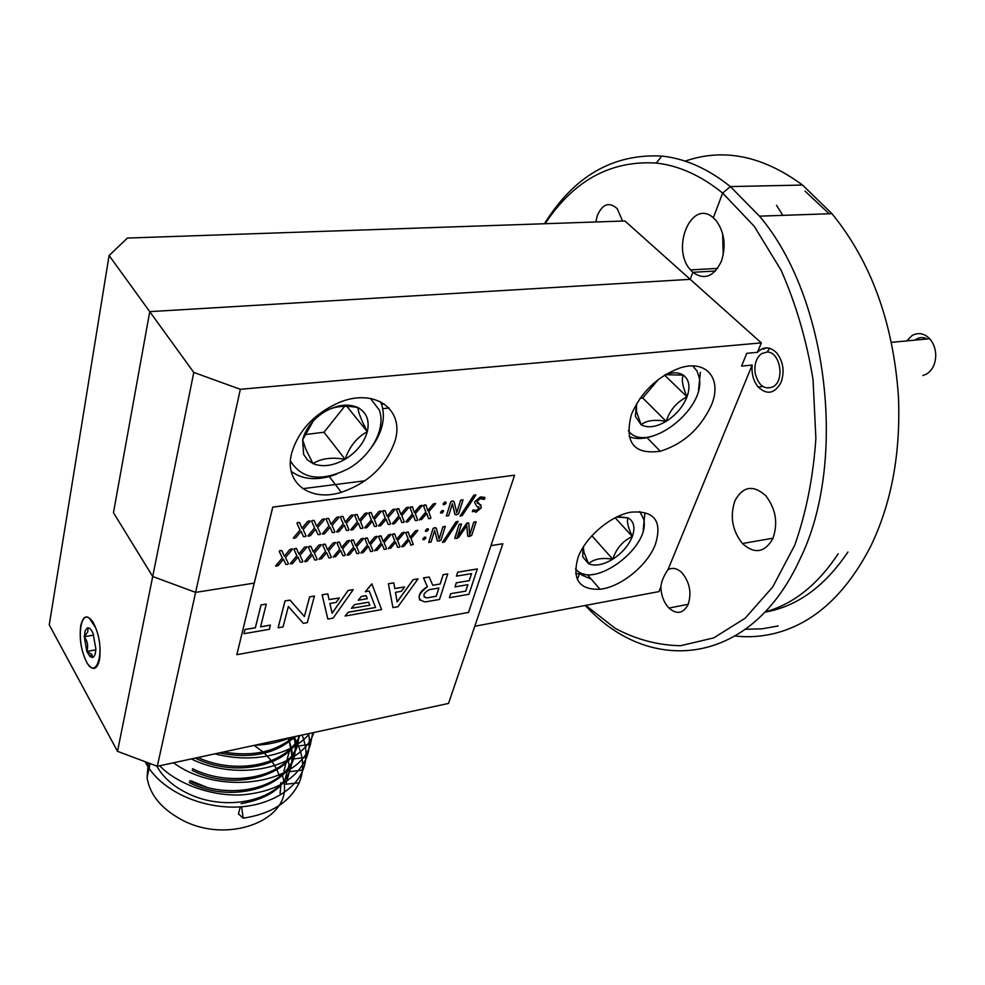 <?xml version="1.0" encoding="UTF-8"?>
<svg xmlns="http://www.w3.org/2000/svg" width="985" height="985" viewBox="0 0 985 985"><rect width="100%" height="100%" fill="white"/><g stroke="black" fill="none" stroke-linecap="round" stroke-linejoin="round"><path stroke-width="1.48" d="M544.446 223.743C573.996 176.106 613.126 153.549 661.858 156.073C685.166 158.511 707.993 168.681 730.365 186.584L802.541 185.057C762.722 155.79 723.581 147.824 685.129 161.134M595.851 221.97L597.218 215.838C602.438 203.833 609.112 201.469 617.263 208.721L622.569 221.059M99.522 659.753C101.159 646.025 98.968 633.441 92.959 621.991C87.209 614.16 83.109 615.465 80.684 625.931C79.145 639.684 81.373 652.193 87.382 663.484C92.947 671.13 96.998 669.886 99.522 659.753M381.564 404.244L384.347 403.973L381.564 404.244M585.743 605.369L615.206 628.356C636.298 639.548 658.078 645.335 680.561 645.717L713.756 637.886L745.091 618.248L772.708 586.998L794.747 545.173C806.21 512.619 813.253 477.023 815.875 438.387L813.056 379.705C806.678 340.576 796.028 304.106 781.117 270.284L754.301 226.378L722.645 193.072L730.365 186.584L722.645 193.072L713.337 217.796L716.329 220.849C724.554 232.558 726.24 246.016 721.389 261.234C713.854 276.748 704.337 280.442 692.849 272.303L715.455 271.01L692.849 272.303L690.202 279.334L149.745 311.642L113.46 512.705L149.745 311.642L109.089 255.509L49.25 624.859L117.523 751.333L152.7 576.52L113.46 512.705L152.7 576.52L195.621 592.379L254.216 583.108L195.621 592.379L157.304 766.281L448.507 703.438L502.867 543.757L490.949 545.641L502.867 543.757L474.782 626.263L658.953 591.591L660.849 586.998C661.366 581.642 663.718 575.905 667.928 569.786C672.546 567.2 677.274 568.234 682.1 572.925C689.783 582.467 691.79 592.995 688.133 604.519C683.221 613.606 676.818 614.788 668.938 608.053C663.902 602.598 661.206 595.58 660.849 586.998M302.814 488.671L365.029 480.779M579.796 572.999L580.854 572.814L579.796 572.999L578.688 571.62M579.168 574.661L577.358 579.476L579.168 574.661M109.089 255.509L127.434 238.062L624.909 220.972L690.202 279.334L692.849 272.303L690.534 269.915C670.428 248.429 691.642 198.145 713.337 217.796L722.645 193.072C700.963 175.552 678.825 165.554 656.219 163.054C610.762 160.26 573.726 180.477 545.111 223.718M157.304 766.281L117.523 751.333M723.212 255.004L722.67 233.79M752.183 365.066L741.557 366.112L746.765 353.319L757.428 352.334C763.831 346.092 770.381 346.437 777.091 353.369C783.407 362.123 784.713 371.825 781.007 382.475C774.666 393.741 767.056 395.244 758.167 387.006C753.39 381.023 751.395 373.709 752.183 365.066L667.928 569.786M591.222 579.106L581.864 575.117M734.933 500.725C742.936 486.171 753.254 484.534 765.874 495.824C775.921 509.011 778.236 523.318 772.806 538.746C764.631 552.745 754.51 554.346 742.419 543.523C732.224 530.57 729.737 516.312 734.933 500.725M735.376 636.027C748.6 637.517 761.799 636.605 774.973 633.33C813.869 623.419 845.758 594.435 870.654 546.404C891.61 503.003 900.856 452.866 898.406 395.982C893.161 322.39 871.011 261.616 831.956 213.671L802.541 185.057L730.365 186.584L759.484 216.158C828.582 297.113 847.765 463.221 799.758 559.578C751.161 665.552 652.957 674.75 589.756 610.084L585.152 605.479M394.887 441.329C405.241 409.662 374.706 387.068 338.274 402.865C313.956 414.02 298.43 430.753 291.695 453.051C283.692 482.859 310.053 502.202 341.29 492.315C368.267 482.982 386.12 465.991 394.887 441.329M711.305 405.364C722.596 379.262 706.737 358.996 679.699 368.058C657.291 376.541 641.198 392.005 631.422 414.451C624.207 442.573 633.835 454.836 660.295 451.241C683.294 444.063 700.298 428.77 711.305 405.364M655.321 544.57C662.597 521.102 654.471 510.304 630.929 512.188C610.429 515.635 585.139 537.354 578.035 557.596C571.928 579.463 579.254 590.015 600.013 589.239C620.636 587.171 647.207 565.685 655.321 544.57M690.202 279.334L149.745 311.642L193.774 372.441L240.352 389.297L761.319 342.891L690.202 279.334M847.925 552.006C824.642 586.567 796.976 606.612 764.939 612.153M838.173 553.816C817.624 584.807 793.282 604.174 765.148 611.944M805.041 191.102L829.111 213.77M778.138 625.955L761.922 628.849L745.645 629.255M761.319 342.891L757.428 352.334M240.352 389.297L195.621 592.379L152.7 576.52L193.774 372.441M389.013 408.024L382.796 408.652M776.525 205.336L782.841 215.358M575.535 568.837C591.813 591.086 651.614 547.044 643.574 518.935L639.758 511.523M644.818 513.641L643.217 530.053M593.573 574.329L589.153 575.068L575.683 573.541M583.009 547.525L582.714 556.759L588.574 563.765C595.199 566.4 603.251 564.885 612.756 559.197C622.138 553.077 628.664 545.53 632.321 536.529C635.387 527.603 633.958 521.373 628.036 517.851L617.632 516.608M583.305 547.032L583.908 552.08L588.574 563.765C593.758 558.963 601.81 557.436 612.756 559.197C616.278 548.485 622.791 540.937 632.321 536.529C627.95 527.16 626.522 520.93 628.036 517.851L616.573 517.113M591.899 535.778L612.756 559.197M615.194 517.802L632.321 536.529M254.13 745.386L262.995 751.912M264.399 753.168L271.404 760.74M272.254 761.861L276.539 768.842M277.056 769.901L279.383 776.032M280.676 782.595L280.811 784.405M280.848 785.501L280.085 793.331M288.149 738.048L289.036 740.609M289.344 741.68L290.452 747.344L289.91 749.302M206.838 787.261L191.004 780.834M156.775 766.071C162.894 777.091 172.892 786.042 186.768 792.95C225.466 812.588 278.078 800.904 289.479 771.674L292.163 761.861M148.255 762.87L147.073 777.596C149.695 794.341 160.863 808.205 180.563 819.175C226.624 845.13 290.784 820.64 284.074 782.927L283.951 781.881M223.386 752.023C252.505 756.936 275.862 751.9 293.456 736.903M294.971 736.571C276.65 753.808 251.397 759.263 219.224 752.922M197.948 757.502C237.459 775.848 288.667 763.941 299.625 735.561M299.834 735.524C290.243 765.493 235.575 778.372 195.227 758.093M192.494 768.669C232.497 788.936 286.93 776.205 296.805 746.236L298.812 738.024M298.911 737.162L299.021 735.696M298.627 735.783L298.529 737.925M298.455 738.787C297.347 773.274 236.708 793.454 192.112 770.319M189.612 780.871C228.963 800.83 282.486 788.616 293.136 759.016L295.475 750.004M295.562 749.154L295.709 743.576M295.66 742.69L294.786 736.768M294.133 737.445L295.143 743.404M295.217 744.303L295.192 749.917M295.118 750.767C293.862 785.291 233.519 805.57 189.231 782.509M292.262 761.036L292.434 755.52M292.385 754.633L291.572 748.797M291.363 747.861L289.393 741.643M283.828 781.019L282.609 775.626M296.645 742.124C303.762 756.492 304.587 770.048 299.144 782.804L285.835 784.208L288.888 773.594M288.987 772.782L289.184 767.327M289.147 766.453L288.396 760.691M288.199 759.767L287.62 757.539M299.144 782.804C289.849 802.098 271.195 813.893 243.197 818.19L238.456 813.893L240.303 806.826M290.415 747.467L290.698 748.526M290.932 749.474L291.88 755.347M291.954 756.234L291.892 761.774M291.819 762.624C288.211 784.589 271.318 798.256 241.14 803.637M243.197 818.19L241.571 806.74M290.415 737.556C279.481 742.234 267.625 744.795 254.82 745.239M309.758 733.382C291.646 755.212 252.603 763.757 214.952 753.833M313.809 732.508C302.912 767.253 239.207 782.619 191.287 758.942M312.738 732.741L310.46 744.291C299.329 784.54 218.645 796.385 173.532 762.772M308.564 733.64C310.103 742.05 309.475 749.93 306.68 757.256C296.756 779.135 275.554 791.657 243.073 794.784C212.575 796.902 177.091 784.085 159.681 765.764M302.063 735.044C307.037 747.504 307.32 759.189 302.912 770.085C294.146 792.851 261.407 809.091 227.375 806.937C190.844 804.954 157.538 786.067 145.595 762.464L145.226 761.737M295.34 739.747L296.387 741.619M914.979 340.133L916.395 339.123C919.891 337.104 923.45 337.055 927.107 338.988M922.822 375.568L926.54 374.091C932.438 370.274 935.504 364.019 935.75 355.326C935.59 348.702 933.571 343.174 929.668 338.741C924.127 333.238 918.266 332.179 912.061 335.553L906.742 340.909M761.577 353.627C756.184 357.912 754.067 364.512 755.212 373.45C758.585 385.738 764.594 390.159 773.225 386.711C785.107 380.198 780.108 351.707 767.155 352.027L761.577 353.627M763.437 349.219L766.096 347.853M85.19 630.696L84.254 636.692L86.828 651.417L89.906 656.515L92.615 657.512C94.548 656.761 95.631 653.843 95.853 648.746L93.033 633.355C91.186 629.243 89.315 627.42 87.419 627.864L85.19 630.696M88.01 627.765L87.739 631.976L84.254 636.692C87.579 641.149 88.441 646.062 86.828 651.417L91.814 654.348L92.615 657.512M95.52 627.556L89.315 618.248C80.462 611.205 77.002 638.329 84.23 656.466L84.624 657.5C94.757 684.71 106.589 653.646 95.52 627.556M95.804 649.878L86.828 651.417M93.71 635.103L84.254 636.692M290.932 461.756C302.727 479.72 322.046 481.948 348.862 468.429C371.887 454.947 386.157 428.007 379.262 409.957L370.372 398.42M380.505 401.683L381.441 403.912C385.738 416.987 382.771 431.024 372.552 446.033M336.427 474.228L330.258 476.309C314.35 480.606 301.336 478.932 291.203 471.298M303.602 454.331L307.369 459.81L313.008 463.615C322.563 467.358 333.25 465.917 345.082 459.281C356.656 452.09 364.056 442.893 367.306 431.676C369.781 420.496 366.642 412.456 357.887 407.556C348.456 403.37 337.596 404.65 325.296 411.373C313.255 418.81 305.707 428.303 302.641 439.839L303.602 454.331M313.378 420.817L302.641 439.839L305.682 448.951L313.008 463.615C320.888 458.468 331.576 457.015 345.082 459.281C349.503 446.55 356.902 437.34 367.306 431.676C361.286 420.139 358.134 412.099 357.887 407.556C346.905 405.512 337.535 406.042 329.741 409.144M304.747 434.619L323.991 432.23L344.651 406.337M323.991 432.23L345.082 459.281M346.892 406.374L367.306 431.676M628.356 430.704C645.778 455.132 706.294 409.538 699.202 377.538L696.986 370.951L692.775 365.964M700.384 372.281L698.537 389.826M652.218 436.256L648.216 437.389C640.89 439.101 634.512 438.83 629.095 436.601M640.102 398.322L642.737 397.989L666.155 421.346C654.668 419.302 646.32 420.447 641.136 424.781L636.495 411.656L636.532 403.825L635.337 416.31L641.136 424.781C647.859 428.29 656.195 427.145 666.155 421.346C675.993 415.042 682.95 406.879 687.025 396.856C690.485 386.859 689.241 379.619 683.27 375.125C678.751 372.281 672.89 372.071 665.688 374.472M666.155 421.346C669.825 410.142 676.781 401.966 687.025 396.856C682.543 386.588 681.3 379.348 683.27 375.125L665.281 374.719M642.737 397.989L658.472 379.373M664.604 375.137L687.025 396.856M477.319 568.936L457.656 572.211L456.424 576.139L471.593 573.602L469.242 580.682L456.277 582.824L455.008 586.888L467.924 584.659L465.77 591.123L450.65 593.696L449.406 597.698L468.934 594.275L477.319 568.936M467.85 584.671L465.733 591.074M471.519 573.602L469.192 580.633M468.528 612.411L514.601 475.189L272.771 507.152L236.831 654.693L468.528 612.411M454.861 538.5L459.108 524.414L461.423 523.934M457.422 536.714L466.681 523.232L468.688 522.863M469.648 534.88L473.76 522.235L476.05 521.767M467.838 536.32L466.779 525.781L459.01 536.973L457.065 538.426L454.799 537.884M442.499 542.501L456.006 521.853L458.037 521.324M428.746 542.55L432.92 528.748L434.053 527.775L436.17 527.997M439.076 539.054L442.893 526.815L445.232 526.335M437.389 540.962L434.668 530.41M422.897 539.608L424.437 537.157L425.815 537.256M425.446 531.284L426.948 528.846L428.377 528.92M401.658 546.749L408.122 538.93L405.771 532.713L408.135 531.851M410.031 537.305L415.448 530.866L417.825 530.361M410.979 545.296L409.07 540.211L403.961 546.244L402.631 546.786L401.929 546.084M388.225 548.805L394.702 540.95L392.289 534.72L394.665 533.845M396.623 539.312L402.052 532.848L404.453 532.343M397.632 547.34L395.675 542.242M374.645 550.886L381.146 542.994L378.659 536.739L381.06 535.865M383.079 541.356L388.533 534.855L390.946 534.338M384.162 549.396L382.143 544.286M360.941 552.991L367.454 545.062L364.893 538.783L367.319 537.896M369.387 543.412L374.866 536.887L377.304 536.369M370.545 551.489L368.476 546.355M347.089 555.109L353.627 547.143L350.98 540.839L353.43 539.965M355.573 545.493L361.052 538.93L363.527 538.401M356.792 553.595L354.662 548.448L349.503 554.592L348.124 555.146L347.373 554.444M333.102 557.251L339.653 549.248L336.932 542.92L339.406 542.045M341.61 547.586L347.102 540.999L349.601 540.469M342.903 555.712L340.712 550.553M318.968 559.418L325.542 551.378L322.735 545.025L325.235 544.139M327.5 549.704L333.016 543.08L335.528 542.55M328.867 557.855L326.614 552.696M304.685 561.61L311.272 553.533L308.391 547.155L310.915 546.269M313.242 551.859L318.771 545.197L321.319 544.668M314.683 560.022L312.38 554.851L307.172 561.081L305.756 561.647L304.968 560.933M290.267 563.814L296.867 555.712L293.899 549.31L296.436 548.411M298.837 554.013L304.377 547.328L306.951 546.798M300.29 562.139L297.999 557.005L292.767 563.297L291.338 563.863L290.587 563.211L296.904 555.762L293.949 549.371L294.515 548.522L296.51 548.559L298.874 554.087L304.427 547.389L305.941 546.81L306.643 547.488L300.006 555.244L302.814 561.327L302.247 562.176L300.29 562.139L297.987 557.017M275.677 566.055L282.301 557.904L279.26 551.477L279.814 550.627L281.821 550.59M284.283 556.205L289.836 549.482L292.447 548.94M275.997 565.439L282.338 557.966L279.297 551.538L279.863 550.689L281.895 550.726L284.32 556.279L289.885 549.544L291.412 548.965L292.139 549.63L285.478 557.436L288.371 563.543L287.805 564.393L285.822 564.356L283.446 559.221L278.213 565.525L276.773 566.092L275.96 565.378M472.406 511.794L473.046 509.91L476.321 510.464L478.981 508.223L478.808 506.783M474.499 502.018L480.409 496.994L484.879 498.398L484.238 499.37L480.163 498.706L476.875 501.476C479.018 503.126 480.52 505.231 481.369 507.767L476.063 512.225L472.504 510.895L473.096 509.959L476.371 510.513L479.03 508.285C476.912 506.635 475.41 504.554 474.499 502.018L480.36 496.945L484.879 497.4M477.035 502.916L481.086 505.12M460.106 516.214L473.773 495.295L475.804 494.778M446.365 516.103L450.662 502.067L451.758 501.094L453.888 501.291M456.72 512.656L460.648 500.208L462.975 499.74M455.033 514.601L452.398 503.778M440.566 513.037L441.982 510.575L443.484 510.636M443.188 504.566L444.58 502.104L446.119 502.178M419.29 520.055L425.815 512.151L423.525 505.773L425.889 504.911M427.736 510.501L433.215 504L435.579 503.507M428.61 518.689L426.751 513.468M405.857 521.988L412.395 514.047L410.043 507.644L412.419 506.783M414.328 512.397L419.819 505.871L422.22 505.367M415.276 520.609L413.355 515.377M392.289 523.946L398.851 515.968L396.413 509.54L398.814 508.679M400.784 514.305L406.288 507.743L408.713 507.25M401.794 522.555L399.824 517.297L394.64 523.454L393.286 523.995L392.572 523.269M378.585 525.916L385.16 517.901L382.66 511.461L385.073 510.587M387.105 516.238L392.621 509.651L395.071 509.146M388.188 524.512L386.157 519.243L380.961 525.424L379.594 525.965L378.856 525.251M364.733 527.923L371.333 519.871L368.747 513.394L371.197 512.52M373.278 518.196L378.819 511.572L381.293 511.055M374.435 526.495L372.355 521.213M350.746 529.93L357.358 521.841L354.698 515.352L357.161 514.465M359.316 520.166L364.869 513.505L367.368 513M360.547 528.489L358.392 523.195M336.599 531.974L343.236 523.848L340.502 517.322L340.982 516.497L342.989 516.448M345.206 522.161L350.771 515.463L353.295 514.946M346.511 530.509L344.294 525.19L339.049 531.469L337.658 532.023L336.882 531.297M322.317 534.03L328.965 525.867L326.158 519.317L326.626 518.492L328.67 518.442M330.948 524.168L336.538 517.445L339.074 516.928M332.327 532.553L330.061 527.221M307.886 536.111L314.547 527.911L311.654 521.336L312.122 520.511L314.19 520.449M316.542 526.212L322.144 519.452L324.718 518.923M308.207 535.495L314.597 527.972L311.703 521.397L312.159 520.572L314.277 520.609L316.579 526.285L322.181 519.501L323.696 518.935L324.41 519.624L317.699 527.48L320.457 533.722L320.026 534.547L317.921 534.523L315.668 529.265L310.386 535.606L308.97 536.172L308.17 535.434M293.296 538.216L299.982 529.979L297.002 523.38L297.458 522.542L299.563 522.493M301.989 528.268L307.591 521.471L310.201 520.942M293.628 537.588L300.031 530.041L297.039 523.441L297.495 522.604L299.649 522.641L302.013 528.342L307.64 521.533L309.167 520.954L309.881 521.656L303.171 529.536L305.99 535.815L305.572 536.628L303.392 536.554L301.114 531.334L295.832 537.712L294.392 538.278L293.579 537.539M447.756 573.923L443.176 574.674L440.184 584.056L432.76 585.312L429.177 577.013L423.55 577.949L427.379 586.74C417.234 594.743 416.532 599.803 425.286 601.933L439.532 599.434L447.756 573.923L443.139 574.624L440.135 583.994L432.723 585.25M429.177 577.013L423.513 577.887L427.342 586.691C420.336 590.975 417.825 595.469 419.819 600.185M418.046 578.86L413.183 579.673L397.177 601.921L395.453 592.342L401.412 591.32L404.576 586.912L394.8 588.562L393.791 582.898L388.41 583.797L392.953 607.61L397.952 606.735L418.046 578.86L413.146 579.623L397.164 601.835M393.791 582.898L388.373 583.736L392.953 607.61M404.576 586.912L394.788 588.501M353.246 589.646L348.161 590.495L332.08 613.236L329.913 603.485L336.156 602.414L339.345 597.907L329.076 599.643L327.796 593.881L322.144 594.817L327.833 619.048L333.078 618.124L353.246 589.646L348.111 590.434L332.068 613.138M327.796 593.881L322.107 594.768L327.833 619.048M339.345 597.907L329.064 599.582M348.185 612.214L345.107 616.007L381.577 609.604L371.862 583.834L365.324 591.689L369.264 591.086L375.531 607.449L348.185 612.214L345.107 616.007M368.649 602.167L354.551 604.593L351.436 608.324L369.843 605.196L368.649 602.167M361.372 596.417L358.281 600.234L367.319 598.683L366.112 595.617L361.372 596.417L358.281 600.234M314.412 596.048L309.647 596.836L304.39 616.462L289.959 600.111L284.997 600.936L278.127 627.765L283.052 626.903L288.359 606.501L303.318 623.345L307.295 622.643L314.412 596.048M270.419 625.143L260.569 626.866L266.27 604.125L261.025 604.925L255.361 627.704L244.945 629.513L243.923 633.712L269.361 629.304L270.382 625.093L260.594 626.792M514.601 475.189L272.734 507.103L236.831 654.693M454.848 537.933L459.108 524.414M459.158 524.463L461.46 524.131L457.36 536.874L467.838 522.838L468.749 522.986L469.673 535.003L473.81 522.296L475.09 521.755L476.087 521.952L471.704 535.36L469.18 536.579L467.666 535.692L466.755 525.781M442.61 542.132L456.055 521.902L457.963 521.755L444.531 541.972L442.56 542.082M428.734 542.439L432.969 528.81L434.976 527.701L436.577 528.908L439.088 539.14L442.942 526.864L445.269 526.519L440.997 540.1L438.682 541.258L437.143 540.359L434.68 530.361L431.073 542.07L428.697 542.378M422.971 538.672L424.781 537.157L425.791 538.241L423.969 539.78L422.922 538.61M425.52 530.349L427.342 528.834L428.352 529.93L426.53 531.469L425.483 530.299M401.978 546.146L408.122 538.93M408.159 538.98L405.771 532.713M405.82 532.774L408.209 531.998L410.055 537.379L415.498 530.927L416.914 530.373L417.517 531.038L411.028 538.512L413.257 544.422L410.856 545.124M410.905 545.185L409.095 540.199M394.751 541.011L392.325 534.769L392.941 533.944L394.739 534.005L396.647 539.386L402.102 532.91L403.53 532.356L404.145 533.02L397.644 540.531L399.935 546.453L399.331 547.278L397.558 547.229L395.699 542.23L390.552 548.3L388.546 548.202L394.702 540.95M381.195 543.055L378.696 536.788L379.299 535.963L381.133 536.012L383.103 541.43L388.57 534.917L390.011 534.362L390.639 535.015L384.113 542.563L386.477 548.522L385.886 549.347L384.088 549.298L382.155 544.274L377.009 550.381L374.977 550.283L381.146 542.994M367.504 545.124L364.93 538.832L365.534 537.995L367.393 538.056L369.424 543.486L374.903 536.936L376.356 536.382L376.996 537.047L370.458 544.631L372.896 550.603L372.293 551.428L370.471 551.378L368.488 546.343L363.317 552.474L361.963 553.028L361.261 552.376L367.454 545.062M347.422 554.506L353.627 547.143M353.677 547.204L350.98 540.839M351.029 540.9L351.62 540.063L353.504 540.112L355.597 545.567L361.101 538.992L362.554 538.426L363.219 539.09L356.656 546.712L359.156 552.708L358.577 553.533L356.681 553.435M356.73 553.484L354.674 548.436M339.702 549.31L336.981 542.981L337.572 542.144L339.48 542.193L341.635 547.66L347.151 541.06L348.616 540.494L349.293 541.159L342.706 548.805L345.292 554.826L344.713 555.663L342.829 555.614L340.724 550.541L335.528 556.734L333.423 556.648L339.653 549.248M325.579 551.44L322.785 545.087L323.363 544.249L325.309 544.286L327.525 549.778L333.053 543.141L334.543 542.575L335.22 543.24L328.621 550.935L331.28 556.968L330.701 557.806L328.793 557.769L326.626 552.671L321.418 558.901L319.288 558.815L325.542 551.378M305.018 560.994L311.272 553.533M311.322 553.595L308.391 547.155M308.44 547.217L309.019 546.367L310.989 546.416L313.279 551.92L318.808 545.259L320.31 544.68L321.012 545.358L314.387 553.077L317.121 559.148L316.554 559.985L314.621 559.948L312.393 554.838M285.822 564.356L283.458 559.209M460.204 515.844L473.822 495.344L475.73 495.221L462.125 515.697L460.167 515.783M446.365 515.98L450.711 502.116L452.731 501.008L454.319 502.264L456.757 512.729L460.685 500.257L463.024 499.937L458.616 513.739L456.301 514.896L454.762 513.961L452.41 503.729L448.704 515.635L446.316 515.918M440.64 512.052L442.462 510.538L443.459 511.658L442.043 513.123L440.59 512.003M443.275 503.606L445.097 502.067L446.094 503.212L444.272 504.751L443.225 503.544M425.852 512.2L423.575 505.822L424.092 505.01L425.976 505.071L427.761 510.587L433.252 504.061L434.668 503.52L435.271 504.197L428.721 511.744L430.888 517.814L430.408 518.615L428.537 518.566L426.776 513.456L421.592 519.563L419.61 519.44L425.815 512.151M412.444 514.108L410.092 507.706L410.597 506.893L412.506 506.943L414.353 512.471L419.869 505.921L421.285 505.379L421.912 506.056L415.338 513.641L417.566 519.735L417.098 520.536L415.19 520.486L413.38 515.352L408.184 521.496L406.842 522.038L406.177 521.373L412.395 514.047M392.609 523.331L398.851 515.968M398.888 516.017L396.413 509.54M396.462 509.602L396.967 508.777L398.9 508.839L400.809 514.392L406.337 507.804L407.778 507.25L408.406 507.94L401.818 515.561L404.121 521.668L403.653 522.469L401.683 522.37M401.72 522.432L399.848 517.285M378.905 525.3L385.16 517.901M385.197 517.962L382.66 511.461M382.697 511.51L383.202 510.698L385.16 510.747L387.13 516.325L392.621 509.651L394.123 509.146L394.763 509.836L388.152 517.494L390.528 523.626L390.072 524.439L388.065 524.34M388.115 524.389L386.169 519.23M368.796 513.456L369.289 512.631L371.271 512.68L373.315 518.27L378.868 511.621L380.321 511.067L380.986 511.757L374.349 519.452L376.799 525.608L376.344 526.421L374.362 526.372L372.367 521.188L367.134 527.418L365.755 527.972L365.053 527.295L371.37 519.92L368.747 513.394M357.395 521.902L354.735 515.401L355.228 514.589L357.247 514.626L359.353 520.24L364.918 513.567L366.395 513L367.06 513.69L360.412 521.434L362.936 527.603L362.48 528.416L360.473 528.379L358.417 523.17L353.172 529.438L351.78 529.992L351.066 529.314L357.358 521.841M336.932 531.346L343.236 523.848M343.272 523.909L340.502 517.322M340.539 517.384L341.019 516.559L343.075 516.596L345.242 522.235L350.82 515.524L352.31 514.958L352.987 515.648L346.326 523.429L348.924 529.622L348.481 530.435L346.388 530.349M346.437 530.41L344.319 525.177M329.015 525.928L326.195 519.378L326.663 518.553L328.744 518.59L330.985 524.254L336.575 517.507L338.077 516.94L338.766 517.63L332.093 525.448L334.765 531.666L334.321 532.479L332.253 532.454L330.073 527.209L324.791 533.525L323.388 534.092L322.649 533.414L328.965 525.867M317.921 534.523L315.668 529.253M303.442 536.603L301.127 531.321M477.368 568.985L457.656 572.211M457.693 572.26L456.424 576.139M469.242 580.682L456.277 582.824M456.326 582.886L455.008 586.888M465.77 591.123L450.65 593.696M450.687 593.758L449.406 597.698M438.916 588.008L429.325 589.646C423.144 593.339 422.269 596.097 426.702 597.932L436.269 596.27L438.916 588.008M426.702 597.932L436.22 596.208L438.842 588.02M424.141 597.009L426.665 597.87M371.911 583.896L365.361 591.739M369.264 591.086L375.531 607.449M375.568 607.499L348.234 612.276M368.698 602.229L354.551 604.593M354.588 604.655L351.485 608.373M366.161 595.679L361.409 596.479M314.461 596.097L309.647 596.836M309.684 596.898L304.39 616.462M304.427 616.524L289.959 600.111M290.009 600.173L284.997 600.936M285.034 600.998L278.127 627.765M266.27 604.125L261.025 604.925M261.062 604.987L255.361 627.704M255.398 627.765L244.945 629.513M244.982 629.575L243.96 633.774M690.534 269.915L717.597 268.4M656.219 163.054L661.858 156.073M581.125 574.427L584.068 573.91M759.484 216.158L831.956 213.671M587.836 575.203L600.013 589.239M646.997 437.66L660.295 451.241M329.31 476.58L341.29 492.315M742.419 543.523L773.053 538.179M758.167 387.006L762.846 386.502M668.938 608.053L688.244 604.261M289.455 750.939L286.549 761.417M286.093 763.043L283.889 771.009M150.102 763.572L147.073 777.596M295.574 741.668L295.131 743.269M292.286 753.439L291.856 755.015M289.048 765.099L288.346 767.586M287.903 769.187L285.047 779.43M284.603 781.007L284.074 782.927M310.46 744.291L296.805 746.236M306.68 757.256L293.136 759.016M302.912 770.085L289.479 771.674M145.595 762.464L149.942 763.51M294.564 739.427L292.742 738.799M291.732 738.454L289.615 737.728M929.668 338.741L891.413 342.349M767.155 352.027L769.691 348.284M91.814 654.348L89.906 656.515"/></g></svg>
